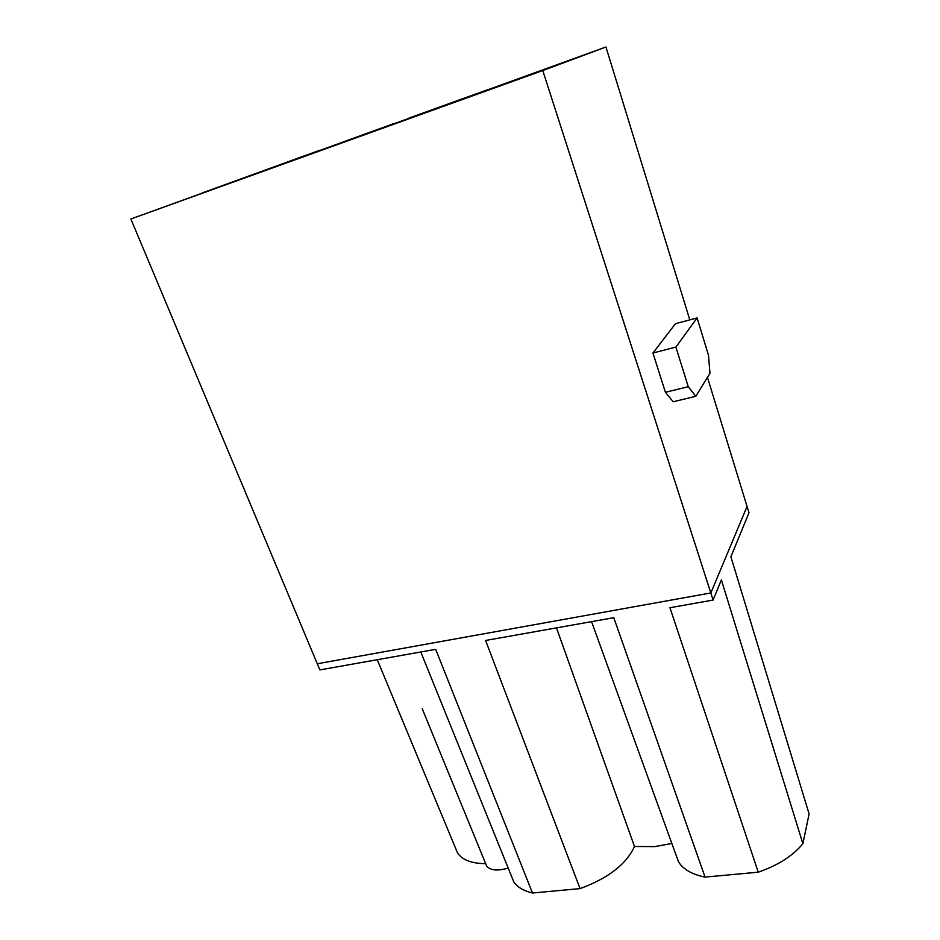 <?xml version="1.0" encoding="UTF-8"?>
<svg xmlns="http://www.w3.org/2000/svg" width="940" height="940" viewBox="0 0 940 940"><rect width="100%" height="100%" fill="white"/><g stroke="black" fill="none" stroke-linecap="round" stroke-linejoin="round"><path stroke-width="1.41" d="M675.461 853.438L678.539 861.945C683.321 869.418 692.157 874.459 705.059 877.091L758.239 872.191C778.038 865.329 792.914 855.823 802.877 843.673L809.117 813.981L730.897 556.762L748.992 512.77L707.456 377.328M511.196 875.504L513.639 881.544C517.176 887.055 523.451 890.873 532.475 893L580.062 888.617C608.262 878.218 626.404 864.177 634.477 846.494L654.628 846.623L671.853 843.474M485.839 864.072L486.615 865.975C490.304 870.499 497.495 871.204 508.188 868.078M455.583 848.291L457.545 852.991C462.174 859.936 471.551 863.496 485.674 863.672M802.877 843.673L721.38 579.91L713.096 600.061L542.779 70.547L605.948 47L130.883 218.985L542.779 70.547M758.239 872.191L669.95 607.722L713.096 600.061M532.475 893L435.69 649.34L319.87 669.914L130.883 218.985M580.062 888.617L485.592 640.469L613.785 617.698L705.059 877.091M634.477 846.494L556.48 627.885M486.615 865.975L422.213 708.701M689.795 319.87L605.948 47M665.414 392.297L673.193 401.768L695.788 396.304L688.256 386.693L665.414 392.297L652.948 353.017L675.484 323.677L697.092 317.931L675.895 347.083L652.948 353.017M409.006 118.064L487.096 89.911L409.182 118.569M282.705 163.924L394.248 123.434L282.799 164.183M202.147 192.97L319.917 150.2L202.218 193.17M461.893 99.323L574.692 58.374L461.987 99.605M697.092 317.931L708.478 355.214L709.97 373.227L695.788 396.304M688.256 386.693L675.895 347.083M317.215 663.781L710.852 592.952L747.1 506.378M678.539 861.945L591.566 621.645M513.639 881.544L420.791 651.984M457.545 852.991L377.257 659.716"/></g></svg>
